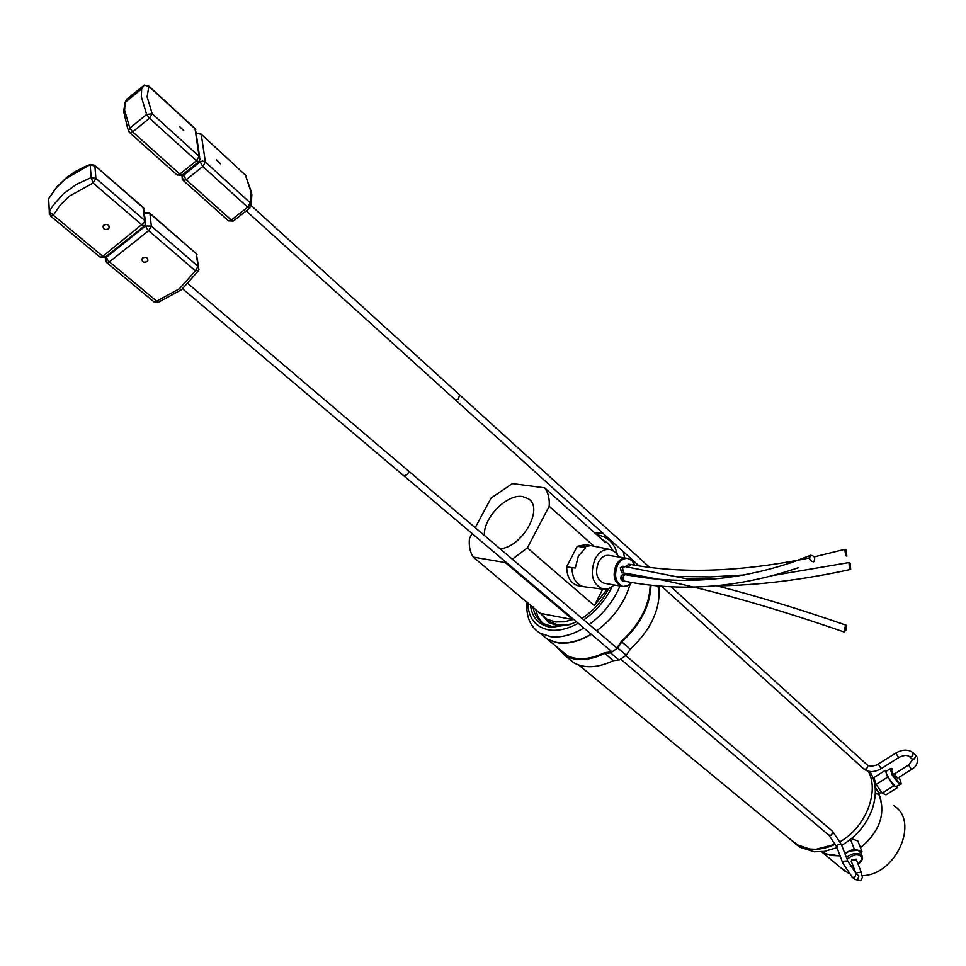<?xml version="1.0" encoding="UTF-8"?>
<svg xmlns="http://www.w3.org/2000/svg" width="966" height="966" viewBox="0 0 966 966"><rect width="100%" height="100%" fill="white"/><g stroke="black" fill="none" stroke-linecap="round" stroke-linejoin="round"><path stroke-width="1.45" d="M869.968 771.532C876.198 782.001 876.995 794.426 872.346 808.832C866.526 824.602 856.347 836.737 841.772 845.238M809.448 848.981L796.527 844.513L790.14 839.237L798.967 845.854L809.967 849.042L816.041 849.271L835.457 844.187C826.498 848.414 817.828 850.008 809.448 848.981M836.954 847.641L824.578 851.372L814.29 851.807L799.739 847.158L794.801 843.366M868.313 771.279C879.628 791.697 865.693 827.186 840.178 841.652C865.693 827.186 879.628 791.697 868.313 771.279M566.897 624.966L556.971 625.4L548.567 622.599L540.405 613.108M552.902 623.299L553.53 624.7M571.365 623.964L576.412 621.73L571.365 623.964L552.757 626.729L543.713 623.722C537.857 620.172 534.295 614.569 533.027 606.95M601.613 539.113L608.363 543.665L613.036 550.523M608.713 588.668C602.241 600.876 593.353 610.79 582.027 618.409M570.29 624.519L551.055 627.369C538.847 625.304 531.976 617.769 530.419 604.776M527.786 602.579L527.81 603.835C528.74 618.904 536.058 627.646 549.775 630.086C558.553 631.136 568.032 628.854 578.236 623.263M603.122 533.425L594.621 532.821M527.038 601.951L526.82 608.097C527.327 619.701 531.771 628.069 540.151 633.201L550.656 636.691C560.932 637.922 572.005 635.036 583.875 628.033M567.827 656.011L547.662 639.395L556.875 642.704L567.718 642.945L579.395 640.096L591.337 634.348C579.491 641.303 568.443 644.165 558.179 642.909L547.662 639.395L540.151 633.201M535.587 609.087L537.941 616.743L542.288 622.804M583.73 619.858C595.974 611.285 605.38 600.333 611.949 586.978M617.298 554.279C614.521 543.134 607.662 536.625 596.746 534.741M589.212 624.519C603.134 614.243 613.386 601.407 619.991 585.988M624.616 557.901L623.263 551.634M630.496 558.155L630.943 559.725L630.496 558.155M630.086 584.333C624.519 602.82 613.386 618.325 596.662 630.846C613.386 618.325 624.519 602.82 630.086 584.333M546.201 618.651L550.523 622.092L557.551 624.724L570.182 624.41M506.063 562.248L505.266 562.562L572.753 619.592L564.301 621.826L555.172 621.935L546.937 619.097L473.28 557.092C469.995 552.178 468.715 545.971 469.452 538.473L472.096 533.522M475.224 527.665L491.054 498.058L512.427 483.58L544.631 487.842C548.193 492.551 549.714 498.685 549.195 506.256L593.969 546.213M607.264 589.091L594.332 605.585L527.364 547.867L549.195 506.256M527.364 547.867L512.33 559.193M505.266 562.562L473.28 557.092M500.074 548.785C522.123 547.36 544.184 508.285 528.487 498.842L522.642 496.572C507.005 493.566 483.036 517.981 484.413 535.466M556.609 624.519L559.604 625.606M557.442 624.869L558.879 625.57M604.994 542.155L544.631 487.842M602.712 589.139L594.332 605.585M572.753 619.592L540.815 613.446M626.197 558.155L609.16 555.438C604.885 554.87 601.335 557.104 598.522 562.127C594.754 572.596 596.553 579.624 603.907 583.198L604.607 583.319M627.248 558.36L626.729 558.239C622.454 557.672 618.904 559.93 616.079 565.001C612.299 575.555 614.086 582.631 621.44 586.229L622.611 586.398M618.928 556.996L615.402 552.19L610.717 549.63C604.462 548.483 599.234 551.622 595.032 559.036C589.61 574.396 592.339 584.454 603.231 589.212L608.942 588.584L614.279 584.998M609.751 549.425L590.818 545.561L582.583 547.118L585.686 547.855L578.38 556.018L575.313 567.984L571.981 567.67C572.234 577.934 575.929 584.237 583.053 586.555L584.502 586.785M578.851 585.819L577.74 585.625C570.616 583.307 566.921 577.016 566.656 566.776L577.257 546.273L585.493 544.727L590.093 545.44M571.981 567.67L566.656 566.776M577.257 546.273L582.583 547.118M631.885 582.474L627.598 585.915L622.865 586.434C615.523 582.836 613.748 575.772 617.54 565.231C620.353 560.183 623.891 557.937 628.129 558.505L632.114 560.703L634.819 565.195M622.14 586.314L621.44 586.193C614.11 582.595 612.335 575.531 616.115 564.989C618.94 559.954 622.466 557.72 626.717 558.276L627.61 558.42M624.229 574.456L621.09 575.857L622.382 580.94L623.13 580.94M623.42 566.305L620.293 567.706L621.597 572.814L622.346 572.802M629.385 564.277L626.282 565.665L625.908 566.704M627.188 573.599L626.692 574.879M845.636 555.667L846.856 556.138L846.035 549.823L844.815 549.34L845.636 555.667M628.129 567.066L630.967 564.53C682.443 573.985 741.936 571.787 809.423 557.925M630.81 564.506L628.806 564.18L625.992 566.716M624.664 581.206L624.531 581.182C622.249 579.298 622.309 577.185 624.7 574.842L625.811 574.722C680.837 585.227 736.551 581.001 792.917 562.055L810.571 555.293C808.735 558.928 809.762 561.101 813.674 561.814L813.77 561.765C815.63 558.143 814.604 555.957 810.691 555.233L810.571 555.293M798.109 567.791C739.449 587.835 681.585 592.303 624.507 581.182L622.563 580.844M625.63 574.685L622.575 574.48C620.172 576.859 620.112 578.972 622.406 580.82M844.151 632.005L845.89 630.086L846.59 625.388L844.852 627.308L844.151 632.005C758.503 602.337 685.039 582.679 623.77 573.043L622.49 568.129L624.966 566.559L693.817 580.192M624.833 566.535L622.841 566.209L620.365 567.779L621.766 572.717M849.428 568.648L850.684 569.433L850.249 563.335L848.993 562.55L849.428 568.648M628.625 575.229L629.132 573.913M840.082 855.912L825.387 853.884L821.462 851.77L830.41 855.453L840.07 855.888M860.477 847.75C878.903 832.451 885.387 815.364 879.929 796.515L878.384 793.315C886.341 812.648 880.364 830.796 860.489 847.774M851.541 861.889L851.879 859.788L856.516 860.018M845.093 853.956L849.247 851.106L858.086 850.261L861.056 853.256L862.058 855.84M844.767 853.111L854.173 848.897L861.974 851.614L857.844 840.939L851.396 838.669M854.173 848.897L850.515 839.382M861.974 851.614L861.31 853.908M875.172 787.495L879.471 793.026L881.861 792.675M875.341 792.893L877.213 794.052L879.145 792.832M875.256 788.485L878.951 792.724M897.752 778.113L895.192 775.457L894.89 773.645M897.04 786.421L897.438 787.628L893.671 785.865L890.64 781.518L886.474 773.754L886.438 771.134M876.102 784.44L887.597 777.183L885.351 770.325L873.892 777.57L876.102 784.44L882.163 793.11L885.967 794.837L897.438 787.628M885.351 770.325L886.691 770.977M893.671 785.865L882.163 793.11M900.276 784.38L895.554 786.747L887.597 777.183M840.468 867.492L848.619 873.336M862.264 875.643C895.917 875.293 919.886 821.257 893.828 805.692M49.121 197.933L55.956 188.177L65.531 178.782L90.442 164.462M49.314 214.235L49.278 211.554L53.227 205.215L63.358 193.864L76.193 184.506L91.178 177.563L90.188 165.114L94.873 165.947L95.9 178.396L93.086 183.021L91.178 177.563L95.9 178.396L144.779 220.465L145.721 223.895L144.634 225.778L142.062 225.042L93.086 183.021L69.48 196.086L60.242 205.118L53.299 215.201L102.77 256.304L144.091 222.723L144.779 220.465L142.968 207.207L94.716 165.44M103.869 225.114C107.347 223.834 109.086 224.776 109.11 227.916L108.349 228.894C104.859 230.162 103.121 229.22 103.108 226.068L103.869 225.114M48.819 201.894L49.326 211.469L53.299 215.201L50.389 215.889M99.86 256.956L50.691 216.155L49.278 211.554L48.65 198.803L57.199 186.462L67.113 177.128L75.384 171.501L84.465 166.828L90.249 164.534L94.451 165.21L143.415 207.956L145.431 221.202M104.992 257.33L100.15 257.197L102.77 256.304L105.403 256.98L144.212 226.116M198.646 267.002L196.315 253.744L198.03 266.314L151.348 226.116L148.643 230.681L195.422 270.818L198.03 266.314L198.972 269.381L198.706 270.239L195.422 270.818L179.326 288.822L156.673 301.102L157.929 302.491L181.342 289.788M147.073 261.593L147.883 260.518C147.774 257.536 146.059 256.678 142.739 257.934L141.93 258.997C142.038 261.979 143.753 262.849 147.073 261.593M153.763 301.67L156.673 301.102L109.412 261.834L106.489 262.438M149.754 213.088L196.315 253.744L149.935 213.607L151.348 226.116L145.552 226.02L106.345 257.197L105.354 258.465L105.475 260.868M144.502 212.749L149.476 212.846L149.935 213.607L144.562 213.232M128.961 131.726L128.502 130.519L129.83 128.128L124.626 110.221L125.097 102.444L126.763 99.148L143.813 85.527M148.897 86.385L144.224 85.093L141.676 88.884L144.224 85.093L148.897 86.385L147.086 96.793L152.205 113.734L199.093 156.347L195.047 128.804L148.897 86.385M179.567 126.486L183.794 130.7L179.567 126.486M125.58 101.104L125.52 102.094M176.838 174.749L179.845 174.061L132.668 131.895L129.83 128.128L146.651 114.459L152.205 113.734L149.488 118.226L146.651 114.459L141.302 96.6L141.676 88.884L125.097 102.444L123.648 111.488L127.766 128.659L129.637 132.62M198.525 161.926L182.296 174.894L179.845 174.061L196.472 160.779L199.093 156.347L200.167 158.786L198.887 161.636L196.472 160.779L149.488 118.226L132.668 131.895L129.903 132.873L177.092 174.967L181.946 175.184M199.612 156.939L195.965 132.076L194.661 128.176L148.74 85.974M251.498 192.355L245.412 175.1L250.955 191.715L249.904 208.028L247.694 207.171L250.218 202.8L205.396 162.071L202.788 166.502L247.694 207.171L231.309 220.043L233.543 220.864L249.651 208.221M220.441 163.834L216.348 159.704L220.441 163.834M196.17 133.537L200.868 133.876L245.412 175.1L201.097 134.093M199.576 160.767L202.788 166.502L186.196 179.724L183.154 180.376M183.045 174.291L186.196 179.724L231.309 220.043L228.29 220.646M610.874 652.014L604.788 652.618C589.393 659.959 576.328 660.708 565.581 654.839L557.684 647.655M566.921 655.576L566.317 654.767M567.247 657.448L573.695 662.748C584.587 668.701 597.797 668.001 613.35 660.647L604.752 653.414C589.163 660.829 575.929 661.565 565.05 655.636L555.378 645.747M604.752 653.414L610.512 652.859L617.721 647.993L621.79 641.895C640.47 624.591 650.215 605.658 650.999 585.094M610.512 652.859L619.097 660.116L613.35 660.647M619.097 660.116L626.282 655.274L630.327 649.188C650.698 630.073 660.273 609.655 659.053 587.944L659.428 585.903M650.19 584.998C649.563 605.404 639.951 624.193 621.355 641.4L617.045 647.848M659.053 587.944L656.494 585.638M621.79 641.895L630.327 649.188M846.482 857.627L846.856 857.265C850.937 853.932 855.188 852.833 859.607 853.968L862.481 856.914L862.553 858.46L861.382 861.261L858.122 864.172M847.097 859.257C852.193 855.284 856.238 854.004 859.233 855.429C862.976 856.552 862.578 859.39 858.037 863.966M853.038 865.838L850.152 865.934M899.056 777.292C901.254 782.689 901.689 785.044 900.36 784.332L899.443 784.247L891.98 774.817L890.338 768.658M899.032 777.304C901.181 782.062 901.447 783.897 899.841 782.822C897.583 783.378 887.814 765 892.548 769.129L892.246 768.791M616.924 648.065L408.014 470.551L408.57 472.277L407.531 474.354L403.981 475.924L612.13 651.917M828.78 835.107L831.424 835.216L832.861 831.798L832.221 831.002L626.004 655.769M836.713 847.001L837.812 844.767L841.374 844.525L847.846 861.213M847.605 860.935L856.19 873.759L854.753 877.225L852.423 877.382L842.799 863.097L844.018 861.177L847.605 860.935M852.072 877.08L855.139 879.628L857.458 879.471L858.883 876.017L855.852 873.204L851.191 860.984M842.92 863.423L836.592 846.675L829.106 835.385L621.404 659.766M854.777 879.338L860.682 880.775M860.766 880.726L862.421 877.297L861.092 872.25L857.542 872.503L856.419 873.675M106.272 256.292L107.323 259.48L109.412 261.834L148.643 230.681L146.566 228.302L145.419 224.728M459.683 394.949L458.15 399.501L455.143 399.67M863.87 769.008L866.562 769.117L867.963 765.797L867.408 765.096L670.851 586.652M661.372 586.048L864.147 769.262C869.05 772.534 874.725 772.329 881.185 768.646L878.311 764.154M881.185 768.646L898.67 757.586L895.772 753.082C902.28 749.362 907.968 749.181 912.822 752.526L913.329 753.178L911.952 756.499L909.465 756.62L912.013 759.01L914.512 758.89L915.877 755.581L913.087 752.78M909.211 756.39L909.465 756.62C907.171 754.808 903.584 755.134 898.694 757.561M911.747 758.757L912.423 759.88L908.583 765L911.469 769.467C916.01 766.895 917.978 763.104 917.41 758.117M181.886 175.22L182.079 176.645L199.745 161.926L202.606 161.008L205.396 162.071L201.254 134.516L198.513 133.441L196.243 133.984M233.253 221.081L228.544 220.876L183.431 180.63L182.079 176.645L182.284 179.036M626.282 655.274L617.721 647.993M578.815 665.079L799.739 847.158M527.81 603.835L526.82 608.097M550.523 622.092L546.937 619.097M603.907 583.198L621.44 586.229M603.231 589.212L583.681 586.688M577.74 585.625L583.053 586.555M622.865 586.434L621.44 586.193M677.347 576.461L710.107 576.931L744.52 574.951M814.205 556.887L844.815 549.34M716.53 585.758C756.873 596.034 800.222 609.256 846.59 625.388M623.758 573.043L621.621 572.693M716.989 585.879C758.262 585.36 802.806 579.89 850.599 569.445M687.321 578.682L713.608 579.117M774.672 575.205L848.993 562.55M821.571 851.77L845.516 871.682M850.334 866.236L853.123 866.055M874.302 782.086L875.172 781.542M878.384 792.398L879.471 793.026M875.268 794.402L876.271 793.774M892.053 768.695L890.266 768.707L886.353 771.194M841.615 844.815L832.547 831.267M403.969 475.936L182.61 288.786M861.322 872.527L856.178 859.112M408.014 470.587L188.165 283.775M109.11 227.916L108.929 225.815M143.258 207.473L144.2 208.922M147.677 258.586L147.883 260.518M181.729 289.486L198.272 270.975M157.784 302.539L154.065 301.923L106.803 262.704L105.246 257.197M196.134 253.261L197.04 254.626M459.925 395.179L649.563 567.332M867.673 765.326L871.429 766.279L876.669 765.036L895.772 753.082M459.707 394.913L251.184 205.613M911.457 769.479L897.474 778.282M246.233 210.914L639.033 565.871M915.635 755.183L916.819 756.74M908.583 765L894.613 773.814M194.903 128.406L195.736 129.686M251.184 205.07L251.86 194.625M245.267 174.689L245.847 175.474M573.695 662.748L565.05 655.636"/></g></svg>
